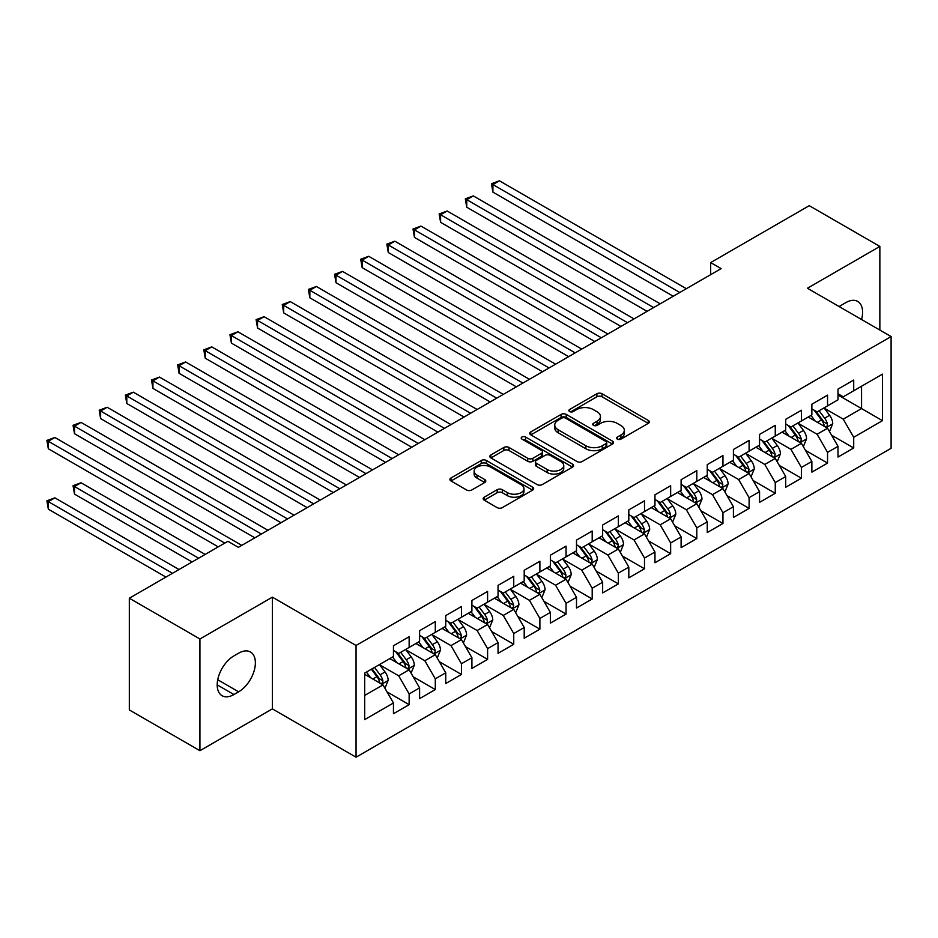 <?xml version="1.0" encoding="UTF-8"?>
<svg xmlns="http://www.w3.org/2000/svg" width="938" height="938" viewBox="0 0 938 938"><rect width="100%" height="100%" fill="white"/><g stroke="black" fill="none" stroke-linecap="round" stroke-linejoin="round"><path stroke-width="1.41" d="M617.38 439.125A2.544 1.466 0 0 0 620.968 439.125L648.24 423.378A3.635 2.099 0 0 0 649.307 421.901A3.635 2.099 0 0 0 648.24 420.412L602.032 393.737A3.635 2.099 0 0 0 596.908 393.737L569.636 409.484A2.544 1.466 0 0 0 568.885 410.527A2.544 1.466 0 0 0 569.636 411.559A2.544 1.466 0 0 0 573.224 411.559L576.753 409.519A11.619 6.707 0 0 1 593.179 409.519L597.037 411.747A11.619 6.707 0 0 1 600.437 416.484A11.619 6.707 0 0 1 597.037 421.232L593.508 423.273A2.544 1.466 0 0 0 592.757 424.304A2.544 1.466 0 0 0 593.508 425.348A2.544 1.466 0 0 0 597.096 425.348L600.625 423.308A11.619 6.707 0 0 1 617.052 423.308L620.909 425.524A11.619 6.707 0 0 1 624.309 430.272A11.619 6.707 0 0 1 620.909 435.009L617.38 437.049A2.544 1.466 0 0 0 616.629 438.093A2.544 1.466 0 0 0 617.38 439.125L617.38 437.049M484.219 497.187A3.635 2.099 0 0 0 483.152 498.664A3.635 2.099 0 0 0 484.219 500.142L497.175 507.634A3.635 2.099 0 0 0 502.311 507.634L532.608 490.14A3.635 2.099 0 0 0 533.663 488.663A3.635 2.099 0 0 0 532.608 487.174L486.4 460.499A3.635 2.099 0 0 0 481.264 460.499L450.979 477.993A3.635 2.099 0 0 0 449.912 479.47A3.635 2.099 0 0 0 450.979 480.96L466.632 489.999A3.635 2.099 0 0 0 471.767 489.999L484.735 482.507A3.635 2.099 0 0 0 485.79 481.03A3.635 2.099 0 0 0 484.735 479.553L476.961 475.062A9.708 5.605 0 0 1 474.124 471.099A9.708 5.605 0 0 1 480.115 465.916A9.708 5.605 0 0 1 490.703 467.136L521.118 484.7A9.708 5.605 0 0 1 523.967 488.663A9.708 5.605 0 0 1 517.964 493.845A9.708 5.605 0 0 1 507.388 492.626L502.311 489.695A3.635 2.099 0 0 0 497.175 489.695L484.219 497.187L484.219 500.142M199.935 638.977L199.935 750.705L272.372 708.882L272.372 597.154L199.935 638.977L129.327 598.221L227.911 541.296L238.381 547.335L721.123 268.62L710.664 262.581L710.664 274.67M272.372 597.154L356.053 645.473L891.1 336.566L891.1 448.294L356.053 757.201L356.053 645.473M879.856 330.07L879.856 246.436L807.419 288.247L891.1 336.566M879.856 246.436L809.248 205.668L710.664 262.581M577.011 461.543A3.635 2.099 0 0 0 582.146 461.543L612.432 444.049A3.635 2.099 0 0 0 613.499 442.572A3.635 2.099 0 0 0 612.432 441.095L566.235 414.408A3.635 2.099 0 0 0 561.1 414.408L530.802 431.902A3.635 2.099 0 0 0 529.747 433.379A3.635 2.099 0 0 0 530.802 434.869L577.011 461.543M522.97 439.676A2.544 1.466 0 0 1 525.55 440.039L525.55 437.014L572.52 464.134A3.635 2.099 0 0 1 573.587 465.611A3.635 2.099 0 0 1 572.52 467.101L542.234 484.583A3.635 2.099 0 0 1 537.099 484.583L490.891 457.908L490.891 454.942A3.635 2.099 0 0 0 489.824 456.431A3.635 2.099 0 0 0 490.891 457.908M490.891 454.942L503.858 447.461A3.635 2.099 0 0 1 508.994 447.461L527.731 458.283A3.635 2.099 0 0 0 532.866 458.283L541.461 453.312A3.635 2.099 0 0 0 542.527 451.835A3.635 2.099 0 0 0 541.461 450.357L521.95 439.09A2.544 1.466 0 0 1 521.211 438.046A2.544 1.466 0 0 1 522.771 436.698A2.544 1.466 0 0 1 525.55 437.014M838.009 394.992L861.553 408.581L861.553 386.245L882.47 374.156L853.709 390.771L853.709 380.054L838.009 389.106L838.009 399.823L827.551 405.873L827.551 395.144L811.862 404.208L811.862 414.924L801.404 420.963L801.404 410.246L785.716 419.309L785.716 430.026L775.257 436.064L775.257 425.348L759.557 434.4L759.557 445.116L749.099 451.166L749.099 440.438L733.41 449.501L733.41 460.218L722.952 466.256L722.952 455.54L707.264 464.603L707.264 475.32L696.805 481.358L696.805 470.642L681.105 479.693L681.105 490.422L670.647 496.46L670.647 485.732L654.959 494.795L654.959 505.512L644.5 511.55L644.5 500.833L628.812 509.897L628.812 520.613L618.353 526.652L618.353 515.935L602.653 524.987L602.653 535.715L592.195 541.754L592.195 531.025L576.507 540.089L576.507 550.805L566.048 556.844L566.048 546.127L550.36 555.19L550.36 565.907L539.889 571.946L539.889 561.229L524.201 570.281L524.201 581.009L513.743 587.047L513.743 576.319L498.055 585.382L498.055 596.099L487.596 602.137L487.596 591.421L471.908 600.484L471.908 611.201L461.437 617.239L461.437 606.523L445.749 615.574L445.749 626.303L435.291 632.341L435.291 621.613L419.603 630.676L419.603 641.393L409.144 647.431L409.144 636.714L393.456 645.778L393.456 656.494L364.683 673.097L364.683 719.61L393.456 702.996L382.985 684.881L364.683 674.305M882.47 374.156L882.47 420.67L853.709 437.272L843.239 419.157L824.279 408.206M831.607 435.232L853.709 447.989L853.709 437.272M853.709 447.989L838.009 457.052L838.009 446.336L827.551 452.374L817.092 434.247L798.132 423.308M805.461 450.334L827.551 463.091L827.551 452.374M827.551 463.091L811.862 472.154L811.862 461.426L801.404 467.464L790.945 449.349L771.986 438.409M779.302 465.436L801.404 478.192L801.404 467.464M801.404 478.192L785.716 487.244L785.716 476.527L775.257 482.566L764.787 464.451L745.827 453.5M753.155 480.526L775.257 493.282L775.257 482.566M775.257 493.282L759.557 502.346L759.557 491.629L749.099 497.668L738.64 479.541L719.681 468.601M727.009 495.627L749.099 508.384L749.099 497.668M749.099 508.384L733.41 517.448L733.41 506.719L722.952 512.758L712.493 494.643L693.534 483.703M700.85 510.729L722.952 523.486L722.952 512.758M722.952 523.486L707.264 532.538L707.264 521.821L696.805 527.86L686.335 509.744L667.375 498.793M674.703 525.819L696.805 538.576L696.805 527.86M696.805 538.576L681.105 547.64L681.105 536.923L670.647 542.961L660.188 524.834L641.229 513.895M648.557 540.921L670.647 553.678L670.647 542.961M670.647 553.678L654.959 562.741L654.959 552.013L644.5 558.051L634.041 539.936L615.082 528.997M622.398 556.023L644.5 568.78L644.5 558.051M644.5 568.78L628.812 577.831L628.812 567.115L618.353 573.153L607.883 555.038L588.923 544.087M596.251 571.113L618.353 583.87L618.353 573.153M618.353 583.87L602.653 592.933L602.653 582.217L592.195 588.255L581.736 570.14L562.777 559.189M570.105 586.215L592.195 598.972L592.195 588.255M592.195 598.972L576.507 608.035L576.507 597.307L566.048 603.345L555.589 585.23L536.63 574.291M543.946 601.317L566.048 614.073L566.048 603.345M566.048 614.073L550.36 623.125L550.36 612.408L539.889 618.447L529.431 600.332L510.471 589.381M517.799 616.407L539.889 629.164L539.889 618.447M539.889 629.164L524.201 638.227L524.201 627.51L513.743 633.549L503.284 615.434L484.325 604.482M491.641 631.509L513.743 644.265L513.743 633.549M513.743 644.265L498.055 653.329L498.055 642.6L487.596 648.639L477.137 630.524L458.178 619.584M465.494 646.61L487.596 659.367L487.596 648.639M487.596 659.367L471.908 668.419L471.908 657.702L461.437 663.741L450.979 645.625L432.019 634.674M439.347 661.7L461.437 674.457L461.437 663.741M461.437 674.457L445.749 683.521L445.749 672.804L435.291 678.842L424.832 660.727L405.873 649.776M413.189 676.802L435.291 689.559L435.291 678.842M435.291 689.559L419.603 698.622L419.603 687.894L409.144 693.932L398.685 675.817L379.726 664.878M387.042 691.904L409.144 704.661L409.144 693.932M409.144 704.661L393.456 713.712L393.456 702.996M393.456 650.456L398.685 653.469L409.144 647.431M364.683 695.445L382.985 684.881M419.603 635.354L424.832 638.379L435.291 632.341M398.685 675.817L409.144 669.779L389.786 658.605M419.603 687.894L409.144 669.779M445.749 620.264L450.979 623.278L461.437 617.239M424.832 660.727L435.291 654.689L415.944 643.515M445.749 672.804L435.291 654.689M471.908 605.162L477.137 608.176L487.596 602.137M450.979 645.625L461.437 639.587L442.091 628.413M471.908 657.702L461.437 639.587M498.055 590.061L503.284 593.086L513.743 587.047M477.137 630.524L487.596 624.485L468.238 613.311M498.055 642.6L487.596 624.485M524.201 574.971L529.431 577.984L539.889 571.946M503.284 615.434L513.743 609.383L494.396 598.221M524.201 627.51L513.743 609.383M550.36 559.869L555.589 562.882L566.048 556.844M529.431 600.332L539.889 594.293L520.543 583.119M550.36 612.408L539.889 594.293M576.507 544.767L581.736 547.792L592.195 541.754M555.589 585.23L566.048 579.192L546.69 568.018M576.507 597.307L566.048 579.192M602.653 529.677L607.883 532.69L618.353 526.652M581.736 570.14L592.195 564.09L572.848 552.928M602.653 582.217L592.195 564.09M628.812 514.575L634.041 517.588L644.5 511.55M607.883 555.038L618.353 549L598.995 537.826M628.812 567.115L618.353 549M654.959 499.473L660.188 502.498L670.647 496.46M634.041 539.936L644.5 533.898L625.142 522.724M654.959 552.013L644.5 533.898M681.105 484.371L686.335 487.397L696.805 481.358M660.188 524.834L670.647 518.796L651.3 507.634M681.105 536.923L670.647 518.796M707.264 469.281L712.493 472.295L722.952 466.256M686.335 509.744L696.805 503.706L677.447 492.532M707.264 521.821L696.805 503.706M733.41 454.18L738.64 457.205L749.099 451.166M712.493 494.643L722.952 488.604L703.594 477.43M733.41 506.719L722.952 488.604M759.557 439.078L764.787 442.103L775.257 436.064M738.64 479.541L749.099 473.502L729.752 462.328M759.557 491.629L749.099 473.502M785.716 423.988L790.945 427.001L801.404 420.963M764.787 464.451L775.257 458.412L755.899 447.238M785.716 476.527L775.257 458.412M811.862 408.886L817.092 411.911L827.551 405.873M790.945 449.349L801.404 443.311L782.046 432.137M811.862 461.426L801.404 443.311M838.009 393.784L843.239 396.809L853.709 390.771M817.092 434.247L827.551 428.209L808.204 417.035M838.009 446.336L827.551 428.209M129.327 598.221L129.327 709.937L199.935 750.705M272.372 708.882L356.053 757.201M843.239 419.157L861.553 408.581L882.47 420.67M861.565 319.518A23.673 13.66 120 0 0 857.695 301.426A23.673 13.66 120 0 0 845.865 302.599L841.152 305.319A23.673 13.66 120 0 0 839.182 306.585M233.925 655.885A23.673 13.66 120 0 0 218.472 676.744A23.673 13.66 120 0 0 222.095 695.715A23.673 13.66 120 0 0 233.925 694.542L238.639 691.822A23.673 13.66 120 0 0 254.104 670.963A23.673 13.66 120 0 0 250.469 652.004A23.673 13.66 120 0 0 238.639 653.176L233.925 655.885M618.388 439.488L620.909 438.034A11.619 6.707 0 0 0 624.309 433.286L624.309 430.272M600.437 416.484L600.437 419.509A11.619 6.707 0 0 1 597.037 424.246L594.516 425.7M648.24 420.412L648.24 423.378L602.032 396.762A3.635 2.099 0 0 0 596.908 396.762L570.644 411.923M612.385 444.084L566.235 417.433A3.635 2.099 0 0 0 561.1 417.433L530.849 434.892M606.018 443.604A2.544 1.466 0 0 0 606.757 442.572A2.544 1.466 0 0 0 606.018 441.54L565.462 418.114A2.544 1.466 0 0 0 561.862 418.114L558.145 420.271A11.619 6.707 0 0 0 554.745 425.008A11.619 6.707 0 0 0 558.145 429.756L585.863 445.761A11.619 6.707 0 0 0 602.29 445.761L606.018 443.604L606.018 446.629A2.544 1.466 0 0 0 606.757 445.597L606.757 442.572M554.745 425.008L554.745 428.033A11.619 6.707 0 0 0 558.145 432.77L558.145 429.756M606.018 446.629L602.29 448.774A11.619 6.707 0 0 1 585.863 448.774L558.145 432.77M490.937 457.943L503.858 450.486L503.858 447.461M542.527 451.835L542.527 454.848A3.635 2.099 0 0 1 541.461 456.337L532.866 461.297A3.635 2.099 0 0 1 527.731 461.297L508.994 450.486A3.635 2.099 0 0 0 503.858 450.486M525.55 440.039L572.473 467.124M547.171 469.504A9.708 5.605 0 0 0 557.758 470.724A9.708 5.605 0 0 0 563.75 465.541A9.708 5.605 0 0 0 560.901 461.578L550.184 455.387A3.635 2.099 0 0 0 545.048 455.387L536.454 460.359A3.635 2.099 0 0 0 535.387 461.836A3.635 2.099 0 0 0 536.454 463.325L547.171 469.504L547.171 472.529A9.708 5.605 0 0 0 557.758 473.737A9.708 5.605 0 0 0 563.75 468.566L563.75 465.541M535.387 461.836L535.387 464.861A3.635 2.099 0 0 0 536.454 466.338L536.454 463.325M547.171 472.529L536.454 466.338M523.967 488.663L523.967 491.676A9.708 5.605 0 0 1 517.964 496.859A9.708 5.605 0 0 1 507.388 495.639L502.311 492.72A3.635 2.099 0 0 0 497.175 492.72L484.266 500.177M474.124 471.099L474.124 474.124A9.708 5.605 0 0 0 476.961 478.087L476.961 475.062M484.688 482.542L476.961 478.087M532.561 490.175L486.4 463.524A3.635 2.099 0 0 0 481.264 463.524L451.026 480.983L450.979 477.993M829.485 431.562L832.733 423.648A9.802 5.663 -120 0 0 829.602 415.311L824.045 407.889M815.192 421.08L810.971 415.44M809.002 417.504L808.521 416.859M492.907 252.521L620.956 326.447L440.602 222.318L440.602 214.767L447.133 210.991L634.041 318.897M825.71 427.142L827.222 425.782L827.445 424.07A9.802 5.663 -120 0 0 824.631 418.172L819.073 410.762M815.908 411.219L822.767 420.376A4.995 2.884 60 0 1 823.681 421.901L827.445 424.07M814.184 410.223L821.5 419.99A9.802 5.663 60 0 1 824.303 425.887L824.502 426.45M679.804 292.48L492.907 184.575L499.438 180.799L686.335 288.705M673.261 296.256L492.907 192.126L492.907 184.575L491.465 183.742L499.438 180.799M492.907 192.126L491.465 183.742M803.338 446.664L806.574 438.75A9.802 5.663 -120 0 0 803.456 430.401L797.898 422.991M789.046 436.17L784.825 430.542M782.843 432.594L782.362 431.961M466.749 267.611L594.809 341.549L414.455 237.42L414.455 229.869L420.986 226.093L607.883 333.998M799.551 442.244L801.075 440.883L801.287 439.172A9.802 5.663 -120 0 0 798.484 433.274L792.927 425.864M789.761 426.321L796.62 435.478A4.995 2.884 60 0 1 797.523 436.991L801.287 439.172M788.037 425.324L795.342 435.091A9.802 5.663 60 0 1 798.156 440.977L798.344 441.552M777.192 461.766L780.428 453.851A9.802 5.663 -120 0 0 777.297 445.503L771.751 438.093M762.899 451.272L758.666 445.632M756.696 447.696L756.216 447.051M440.602 282.713L568.663 356.651L388.297 252.521L388.297 244.97L394.839 241.195L581.736 349.1M773.404 457.345L774.929 455.974L775.14 454.262A9.802 5.663 -120 0 0 772.337 448.376L766.78 440.954M763.602 441.423L770.473 450.58A4.995 2.884 60 0 1 771.376 452.093L775.14 454.262M761.879 440.426L769.195 450.181A9.802 5.663 60 0 1 771.997 456.079L772.197 456.642M653.645 307.582L466.749 199.677L473.291 195.901L660.188 303.806M647.114 311.357L466.749 207.228L466.749 199.677L465.318 198.844L473.291 195.901M466.749 207.228L465.318 198.844M627.499 322.672L439.16 213.946L447.133 210.991M440.602 222.318L439.16 213.946M751.033 476.856L754.281 468.941A9.802 5.663 -120 0 0 751.15 460.605L745.593 453.183M736.74 466.374L732.519 460.734M730.55 462.797L730.069 462.153M414.444 297.815L542.504 371.741L362.15 267.611L362.15 260.061L368.681 256.285L555.589 364.202M747.258 472.435L748.77 471.075L748.981 469.363A9.802 5.663 -120 0 0 746.179 463.466L740.621 456.056M737.456 456.513L744.315 465.67A4.995 2.884 60 0 1 745.229 467.194L748.981 469.363M735.732 455.516L743.048 465.283A9.802 5.663 60 0 1 745.851 471.181L746.05 471.744M724.886 491.958L728.123 484.043A9.802 5.663 -120 0 0 725.004 475.695L719.446 468.285M710.594 481.475L706.373 475.836M704.391 477.888L703.91 477.254M388.297 312.905L516.357 386.843L335.992 282.713L335.992 275.162L342.534 271.387L529.431 379.292M721.099 487.537L722.623 486.177L722.835 484.465A9.802 5.663 -120 0 0 720.032 478.568L714.475 471.157M711.309 471.615L718.168 480.772A4.995 2.884 60 0 1 719.071 482.284L722.835 484.465M709.585 470.618L716.89 480.385A9.802 5.663 60 0 1 719.704 486.271L719.892 486.845M601.352 337.774L413.013 229.036L420.986 226.093M414.455 237.42L413.013 229.036M575.193 352.876L386.855 244.138L394.839 241.195M388.297 252.521L386.855 244.138M698.74 507.059L701.976 499.145A9.802 5.663 -120 0 0 698.845 490.797L693.299 483.387M684.435 496.565L680.214 490.926M678.244 492.989L677.764 492.344M362.15 328.007L490.211 401.945L309.845 297.815L309.845 290.264L316.387 286.489L503.284 394.394M694.952 502.639L696.477 501.267L696.688 499.555A9.802 5.663 -120 0 0 693.885 493.669L688.328 486.247M685.15 486.716L692.021 495.874A4.995 2.884 60 0 1 692.924 497.386L696.688 499.555M683.427 485.72L690.743 495.475A9.802 5.663 60 0 1 693.545 501.373L693.745 501.936M549.047 367.966L360.708 259.24L368.681 256.285M362.15 267.611L360.708 259.24M672.581 522.149L675.829 514.235A9.802 5.663 -120 0 0 672.698 505.899L667.141 498.477M658.288 511.667L654.067 506.028M652.098 508.091L651.617 507.446M335.992 343.109L464.052 417.035L283.698 312.905L283.698 305.354L290.229 301.59L477.137 409.496M668.806 517.729L670.318 516.369L670.529 514.657A9.802 5.663 -120 0 0 667.727 508.759L662.169 501.349M659.004 501.807L665.863 510.964A4.995 2.884 60 0 1 666.777 512.488L670.529 514.657M657.28 500.81L664.596 510.577A9.802 5.663 60 0 1 667.399 516.475L667.598 517.037M522.9 383.067L334.561 274.33L342.534 271.387M335.992 282.713L334.561 274.33M646.434 537.251L649.671 529.337A9.802 5.663 -120 0 0 646.552 520.989L640.994 513.578M632.142 526.769L627.921 521.129M625.939 523.181L625.458 522.548M309.845 358.199L437.905 432.137L257.54 328.007L257.54 320.456L264.082 316.681L450.979 424.586M642.647 532.831L644.172 531.471L644.383 529.759A9.802 5.663 -120 0 0 641.58 523.861L636.023 516.451M632.857 516.908L639.716 526.066A4.995 2.884 60 0 1 640.619 527.59L644.383 529.759M631.133 515.912L638.438 525.679A9.802 5.663 60 0 1 641.24 531.565L641.44 532.139M496.741 398.169L308.403 289.432L316.387 286.489M309.845 297.815L308.403 289.432M620.288 552.353L623.524 544.439A9.802 5.663 -120 0 0 620.393 536.09L614.836 528.68M605.983 541.859L601.762 536.219M599.792 538.283L599.312 537.638M283.698 373.301L411.759 447.238L231.393 343.109L231.393 335.558L237.935 331.782L424.832 439.688M616.5 547.933L618.013 546.561L618.236 544.849A9.802 5.663 -120 0 0 615.434 538.963L609.876 531.541M606.698 532.01L613.558 541.167A4.995 2.884 60 0 1 614.472 542.68L618.236 544.849M604.975 531.014L612.291 540.769A9.802 5.663 60 0 1 615.094 546.666L615.293 547.229M470.595 413.259L282.256 304.533L290.229 301.59M283.698 312.905L282.256 304.533M594.129 567.443L597.377 559.54A9.802 5.663 -120 0 0 594.246 551.192L588.689 543.77M579.836 556.961L575.615 551.321M573.646 553.385L573.165 552.74M257.54 388.402L385.6 462.328L205.246 358.199L205.246 350.648L211.777 346.884L398.685 454.789M590.354 563.023L591.866 561.663L592.077 559.951A9.802 5.663 -120 0 0 589.275 554.053L583.717 546.643M580.552 547.1L587.411 556.269A4.995 2.884 60 0 1 588.314 557.782L592.077 559.951M578.828 546.104L586.144 555.871A9.802 5.663 60 0 1 588.947 561.768L589.146 562.331M444.448 428.361L256.109 319.624L264.082 316.681M257.54 328.007L256.109 319.624M567.982 582.545L571.219 574.631A9.802 5.663 -120 0 0 568.1 566.282L562.542 558.872M553.69 572.063L549.469 566.423M547.487 568.475L547.006 567.842M231.393 403.492L359.453 477.43L179.088 373.301L179.088 365.75L185.63 361.974L372.527 469.879M564.195 578.125L565.72 576.764L565.931 575.053A9.802 5.663 -120 0 0 563.128 569.155L557.571 561.745M554.405 562.202L561.264 571.359A4.995 2.884 60 0 1 562.167 572.884L565.931 575.053M552.681 561.205L559.986 570.972A9.802 5.663 60 0 1 562.788 576.858L562.988 577.433M418.289 443.463L229.951 334.725L237.935 331.782M231.393 343.109L229.951 334.725M541.836 597.647L545.072 589.732A9.802 5.663 -120 0 0 541.941 581.384L536.384 573.974M527.531 587.153L523.31 581.513M521.34 583.577L520.86 582.932M205.246 418.594L333.307 492.532L152.941 388.402L152.941 380.851L159.483 377.076L346.38 484.981M538.049 593.226L539.561 591.855L539.784 590.154A9.802 5.663 -120 0 0 536.97 584.257L531.424 576.835M528.246 577.304L535.106 586.461A4.995 2.884 60 0 1 536.02 587.974L539.784 590.154M526.523 576.307L533.839 586.062A9.802 5.663 60 0 1 536.642 591.96L536.841 592.523M392.143 458.565L203.804 349.827L211.777 346.884M205.246 358.199L203.804 349.827M515.677 612.737L518.925 604.834A9.802 5.663 -120 0 0 515.794 596.486L510.237 589.064M501.384 602.255L497.163 596.615M495.194 598.679L494.713 598.034M179.088 433.696L307.148 507.622L126.794 403.492L126.794 395.953L133.325 392.178L320.233 500.083M511.902 608.328L513.414 606.956L513.625 605.245A9.802 5.663 -120 0 0 510.823 599.347L505.265 591.937M502.1 592.394L508.959 601.563A4.995 2.884 60 0 1 509.862 603.075L513.625 605.245M500.376 591.409L507.681 601.164A9.802 5.663 60 0 1 510.495 607.062L510.694 607.625M365.996 473.655L177.657 364.917L185.63 361.974M179.088 373.301L177.657 364.917M489.53 627.839L492.767 619.924A9.802 5.663 -120 0 0 489.648 611.576L484.09 604.166M475.238 617.356L471.017 611.717M469.035 613.769L468.554 613.135M152.941 448.786L281.001 522.724L100.636 418.594L100.636 411.043L107.178 407.268L294.075 515.173M485.743 623.418L487.268 622.058L487.479 620.346A9.802 5.663 -120 0 0 484.676 614.449L479.119 607.038M475.953 607.496L482.812 616.653A4.995 2.884 60 0 1 483.715 618.177L487.479 620.346M474.229 606.499L481.534 616.266A9.802 5.663 60 0 1 484.336 622.152L484.536 622.726M339.837 488.757L151.499 380.019L159.483 377.076M152.941 388.402L151.499 380.019M463.372 642.94L466.62 635.026A9.802 5.663 -120 0 0 463.489 626.678L457.932 619.268M449.079 632.447L444.858 626.819M442.888 628.87L442.408 628.226M126.794 463.888L254.855 537.826L74.489 433.696L74.489 426.145L81.031 422.37L267.928 530.275M459.597 638.52L461.109 637.148L461.332 635.448A9.802 5.663 -120 0 0 458.518 629.55L452.972 622.129M449.794 622.598L456.654 631.755A4.995 2.884 60 0 1 457.568 633.267L461.332 635.448M448.071 621.601L455.387 631.356A9.802 5.663 60 0 1 458.19 637.254L458.389 637.817M313.691 503.858L125.352 395.121L133.325 392.178M126.794 403.492L125.352 395.121M437.225 658.03L440.473 650.128A9.802 5.663 -120 0 0 437.343 641.78L431.785 634.358M422.932 647.548L418.711 641.909M416.73 643.972L416.249 643.327M100.636 478.99L218.237 546.877L48.342 448.786L48.342 441.247L54.873 437.471L241.781 545.377M433.45 653.622L434.962 652.25L435.173 650.538A9.802 5.663 -120 0 0 432.371 644.64L426.813 637.23M423.648 637.688L430.507 646.857A4.995 2.884 60 0 1 431.41 648.369L435.173 650.538M421.924 636.703L429.229 646.458A9.802 5.663 60 0 1 432.043 652.356L432.242 652.918M287.544 518.949L99.205 410.211L107.178 407.268M100.636 418.594L99.205 410.211M411.079 673.132L414.315 665.218A9.802 5.663 -120 0 0 411.196 656.881L405.638 649.459M396.786 662.65L392.565 657.01M390.583 659.062L390.102 658.429M205.164 554.428L81.031 482.765L74.489 486.541L74.489 494.091L192.091 561.979M407.291 668.712L408.816 667.352L409.027 665.64A9.802 5.663 -120 0 0 406.224 659.742L400.667 652.332M397.501 652.789L404.36 661.947A4.995 2.884 60 0 1 405.263 663.471L409.027 665.64M395.766 651.793L403.082 661.56A9.802 5.663 60 0 1 405.884 667.446L406.084 668.02M74.489 494.091L73.047 485.708L198.622 558.204M73.047 485.708L81.031 482.765M261.385 534.05L73.047 425.313L81.031 422.37M74.489 433.696L73.047 425.313M384.92 688.234L388.168 680.32A9.802 5.663 -120 0 0 385.037 671.971L379.48 664.561M370.627 677.74L366.406 672.112M179.017 569.53L54.873 497.855L48.342 501.631L48.342 509.182L165.932 577.081M381.145 683.814L382.657 682.442L382.88 680.742A9.802 5.663 -120 0 0 380.066 674.844L374.52 667.422M372.058 668.841L378.202 677.048A4.995 2.884 60 0 1 379.116 678.561L382.88 680.742M371.378 669.24L376.935 676.65A9.802 5.663 60 0 1 379.738 682.547L379.937 683.11M48.342 509.182L46.9 500.81L172.475 573.306M46.9 500.81L54.873 497.855M224.78 543.102L46.9 440.414L54.873 437.471M48.342 448.786L46.9 440.414M620.909 438.034L620.909 435.009M593.508 425.348L593.508 423.273M597.037 424.246L597.037 421.232M569.636 411.559L569.636 409.484M596.908 396.762L596.908 393.737M602.032 396.762L602.032 393.737M530.802 434.869L530.802 431.902M561.1 417.433L561.1 414.408M566.235 417.433L566.235 414.408M612.432 444.049L612.432 441.095M585.863 448.774L585.863 445.761M602.29 448.774L602.29 445.761M508.994 450.486L508.994 447.461M527.731 461.297L527.731 458.283M532.866 461.297L532.866 458.283M541.461 456.337L541.461 453.312M572.52 467.101L572.52 464.134M497.175 492.72L497.175 489.695M502.311 492.72L502.311 489.695M507.388 495.639L507.388 492.626M484.735 482.507L484.735 479.553M481.264 463.524L481.264 460.499M486.4 463.524L486.4 460.499M532.608 490.14L532.608 487.174M217.194 684.881L233.925 694.542M217.722 679.745L238.639 691.822M826.319 427.505L832.663 423.847M824.631 418.172L829.602 415.311M817.397 422.346L821.5 419.99M800.173 442.607L806.516 438.937M798.484 433.274L803.456 430.401M791.25 437.448L795.342 435.091M774.026 457.697L780.369 454.039M772.337 448.376L777.297 445.503M765.103 452.55L769.195 450.181M747.867 472.799L754.211 469.141M746.179 463.466L751.15 460.605M738.945 467.64L743.048 465.283M721.721 487.901L728.064 484.231M720.032 478.568L725.004 475.695M712.798 482.742L716.89 480.385M695.574 502.991L701.917 499.333M693.885 493.669L698.845 490.797M686.651 497.844L690.743 495.475M669.415 518.093L675.759 514.434M667.727 508.759L672.698 505.899M660.493 512.945L664.596 510.577M643.269 533.194L649.612 529.524M641.58 523.861L646.552 520.989M634.346 528.035L638.438 525.679M617.122 548.284L623.465 544.626M615.434 538.963L620.393 536.09M608.199 543.137L612.291 540.769M590.963 563.386L597.307 559.728M589.275 554.053L594.246 551.192M582.041 558.239L586.144 555.871M564.817 578.488L571.16 574.818M563.128 569.155L568.1 566.282M555.894 573.329L559.986 570.972M538.67 593.578L545.001 589.92M536.97 584.257L541.941 581.384M529.747 588.431L533.839 586.062M512.511 608.68L518.855 605.022M510.823 599.347L515.794 596.486M503.589 603.533L507.681 601.164M486.365 623.782L492.708 620.112M484.676 614.449L489.648 611.576M477.442 618.623L481.534 616.266M460.218 638.872L466.549 635.214M458.518 629.55L463.489 626.678M451.295 633.725L455.387 631.356M434.06 653.974L440.403 650.315M432.371 644.64L437.343 641.78M425.137 648.826L429.229 646.458M407.913 669.075L414.256 665.405M406.224 659.742L411.196 656.881M398.99 663.916L403.082 661.56M381.766 684.165L388.098 680.507M380.066 674.844L385.037 671.971M372.843 679.018L376.935 676.65"/></g></svg>
